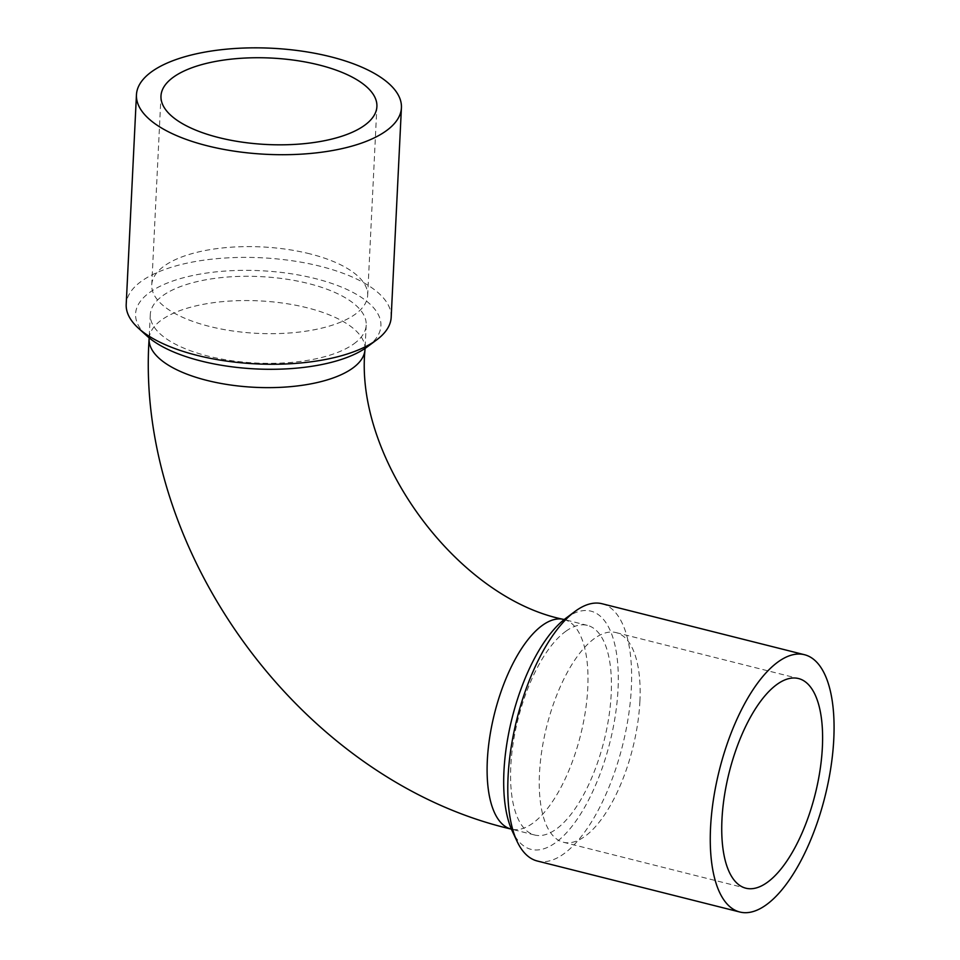 <?xml version="1.0" encoding="UTF-8"?>
<svg xmlns="http://www.w3.org/2000/svg" width="960" height="960" viewBox="0 0 960 960"><rect width="100%" height="100%" fill="white"/><g stroke="black" fill="none" stroke-linecap="round" stroke-linejoin="round"><path stroke-width="0.72" stroke-dasharray="4.8 3.6" d="M391.176 317.304A132.648 53.112 2.8 0 0 320.34 266.292A132.648 53.112 2.8 0 0 126.204 304.344M367.548 346.668A122.82 49.176 2.8 0 0 260.652 270.708A122.82 49.176 2.8 0 0 146.856 335.88M353.832 343.884A108.084 43.272 2.8 0 0 366.204 325.092A108.084 43.272 2.8 0 0 260.364 276.6A108.084 43.272 2.8 0 0 150.3 314.532A108.084 43.272 2.8 0 0 231.36 360.66A108.084 43.272 2.8 0 0 353.832 343.884M309.936 253.86A108.084 43.272 2.8 0 0 151.752 284.856A108.084 43.272 2.8 0 0 257.592 333.36A108.084 43.272 2.8 0 0 367.656 295.416A108.084 43.272 2.8 0 0 309.936 253.86M565.848 631.26A108.084 44.352 -75.9 0 1 587.4 625.38A108.084 44.352 -75.9 0 1 604.008 741.024A108.084 44.352 -75.9 0 1 534.612 834.996A108.084 44.352 -75.9 0 1 513.156 743.244A108.084 44.352 -75.9 0 1 565.848 631.26M602.088 603.744A132.648 54.432 -75.9 0 1 631.344 687.852A132.648 54.432 -75.9 0 1 537.3 861.012M565.812 618.288A122.82 50.4 -75.9 0 1 566.508 617.772A122.82 50.4 -75.9 0 1 609.696 743.22A122.82 50.4 -75.9 0 1 512.232 831.012M639.912 701.124A108.084 44.352 -75.9 0 1 563.28 842.22A108.084 44.352 -75.9 0 1 546.672 726.576A108.084 44.352 -75.9 0 1 616.08 632.604A108.084 44.352 -75.9 0 1 639.912 701.124M365.016 349.38A108.084 43.272 2.8 0 0 259.176 300.876A108.084 43.272 2.8 0 0 149.112 338.82M563.94 619.464A108.084 44.352 -75.9 0 1 587.772 687.996A108.084 44.352 -75.9 0 1 511.152 829.092M367.656 295.416L376.896 106.56M151.752 284.856L160.98 96M150.3 314.532L149.16 337.86M366.204 325.092L365.064 348.42M587.4 625.38L564.192 619.536M534.612 834.996L511.392 829.152M563.28 842.22L745.764 888.18M616.08 632.604L798.552 678.552"/><path stroke-width="1.44" d="M136.452 94.8L126.204 304.344A132.648 53.112 2.8 0 0 138.384 328.164A132.648 53.112 2.8 0 0 255.288 363.828A132.648 53.112 2.8 0 0 375.996 340.368A132.648 53.112 2.8 0 0 376.74 339.828A132.648 53.112 2.8 0 0 391.176 317.304L401.424 107.76A132.648 53.112 2.8 0 0 330.588 56.748A132.648 53.112 2.8 0 0 136.452 94.8A132.648 53.112 2.8 0 0 266.34 154.32A132.648 53.112 2.8 0 0 401.424 107.76M138.384 328.164L146.856 335.88A122.82 49.176 2.8 0 0 255.108 368.892A122.82 49.176 2.8 0 0 366.864 347.172A122.82 49.176 2.8 0 0 367.548 346.668L376.74 339.828M319.164 64.992A108.084 43.272 2.8 0 0 160.98 96A108.084 43.272 2.8 0 0 266.82 144.504A108.084 43.272 2.8 0 0 376.896 106.56A108.084 43.272 2.8 0 0 319.164 64.992M833.796 738.84A132.648 54.432 -75.9 0 1 739.764 912A132.648 54.432 -75.9 0 1 719.376 770.076A132.648 54.432 -75.9 0 1 804.552 654.732A132.648 54.432 -75.9 0 1 833.796 738.84M822.384 747.084A108.084 44.352 -75.9 0 1 745.764 888.18A108.084 44.352 -75.9 0 1 729.156 772.536A108.084 44.352 -75.9 0 1 798.552 678.552A108.084 44.352 -75.9 0 1 822.384 747.084M739.764 912L537.3 861.012A132.648 54.432 -75.9 0 1 517.02 841.272A132.648 54.432 -75.9 0 1 516.912 719.088A132.648 54.432 -75.9 0 1 574.884 611.52A132.648 54.432 -75.9 0 1 575.628 610.968A132.648 54.432 -75.9 0 1 602.088 603.744L804.552 654.732M517.02 841.272L512.232 831.012A122.82 50.4 -75.9 0 1 512.136 717.876A122.82 50.4 -75.9 0 1 565.812 618.288L574.884 611.52M149.16 337.86L149.112 338.82A108.084 43.272 2.8 0 0 230.172 384.948A108.084 43.272 2.8 0 0 352.644 368.172A108.084 43.272 2.8 0 0 365.016 349.38C354.156 458.352 457.776 598.488 563.94 619.464A108.084 44.352 -75.9 0 0 542.388 625.356A108.084 44.352 -75.9 0 0 489.696 737.34A108.084 44.352 -75.9 0 0 511.152 829.092L511.392 829.152M365.064 348.42L365.016 349.38M149.112 338.82C134.856 553.02 302.58 780.456 511.152 829.092"/></g></svg>
